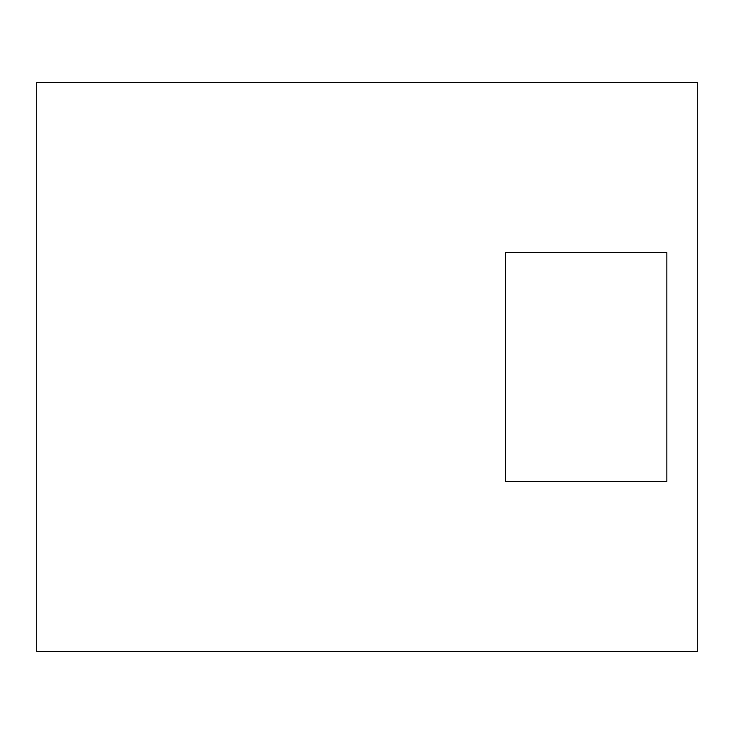 <?xml version="1.0" encoding="UTF-8"?>
<svg xmlns="http://www.w3.org/2000/svg" width="734" height="734" viewBox="0 0 734 734"><rect width="100%" height="100%" fill="white"/><g stroke="black" fill="none" stroke-linecap="round" stroke-linejoin="round"><path stroke-width="1.1" d="M666.848 481.504L666.848 252.496L505.533 252.496L505.533 481.504L666.848 481.504M697.3 82.502L36.7 82.502L36.7 651.498L697.3 651.498L697.3 82.502"/></g></svg>
